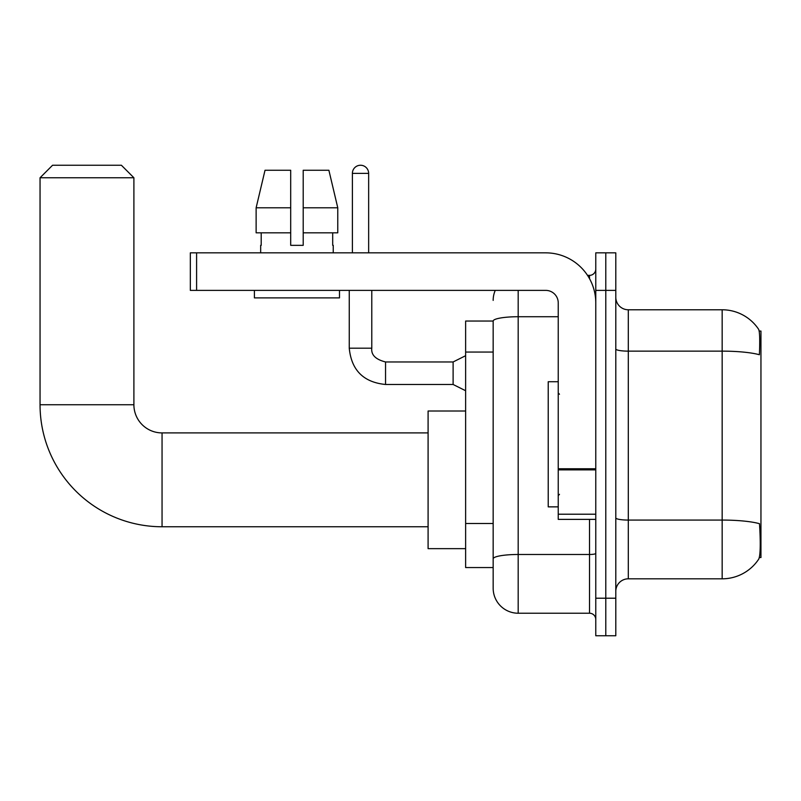 <?xml version="1.0" encoding="UTF-8"?>
<svg xmlns="http://www.w3.org/2000/svg" width="801" height="801" viewBox="0 0 801 801"><rect width="100%" height="100%" fill="white"/><g stroke="black" fill="none" stroke-linecap="round" stroke-linejoin="round"><path stroke-width="1.2" d="M759.328 557.546L760.95 557.546L760.95 331.053L759.178 331.053M493.166 321.041L465.631 321.041L465.631 567.559L493.166 567.559L493.166 588.204L493.166 321.041A25.031 4.345 180 0 1 518.187 316.725L558.237 316.725M628.304 578.813L722.162 578.813A43.795 43.795 0 0 0 758.777 559.048L758.777 559.048C760.279 555.524 760.62 545.431 759.809 528.76L759.488 523.694A43.795 7.609 180 0 0 722.162 520.069L722.162 309.777A43.795 43.795 0 0 1 758.527 329.171L758.527 329.171A43.795 43.795 0 0 0 722.162 309.777L628.304 309.777A12.516 12.516 0 0 1 615.799 297.261A12.516 12.516 0 0 0 628.304 309.777L628.304 578.813A12.516 12.516 0 0 0 615.799 591.328M605.786 598.217L605.786 635.754L615.799 635.754L615.799 598.217L605.786 598.217L605.786 635.754L595.774 635.754L595.774 598.217L605.786 598.217L605.786 290.383L605.786 598.217M595.774 598.217L595.774 252.846L605.786 252.846L605.786 290.383L605.786 252.846L615.799 252.846L615.799 598.217M615.799 348.966A12.516 2.173 0 0 0 628.304 351.138L722.162 351.138A43.795 7.609 180 0 1 759.398 354.743C759.989 340.325 759.748 331.874 758.677 329.401A43.795 43.795 0 0 0 722.162 309.777A43.795 43.795 0 0 1 758.677 329.401M518.187 290.383L518.187 613.226L589.516 613.226L589.516 519.378M587.523 275.364L589.516 275.364A6.258 6.258 0 0 0 595.774 269.106M493.166 574.437L493.166 563.173M595.774 619.483A6.258 6.258 0 0 0 589.516 613.226M493.166 300.395A25.031 25.031 0 0 1 495.248 290.383M518.187 613.226A25.031 25.031 0 0 1 493.166 588.204M303.209 245.336L290.693 245.336L303.209 245.336L290.693 245.336L303.209 245.336L303.209 170.253L328.881 170.253L337.772 207.789L337.772 232.821L303.209 232.821M290.693 207.789L256.13 207.789L265.021 170.253L256.13 207.789L265.021 170.253L290.693 170.253L290.693 245.336M558.237 381.727L548.224 381.727L548.224 506.863L558.237 506.863M428.094 526.758L162.052 526.758A122.002 122.002 0 0 1 40.05 404.755L40.05 177.762L52.566 165.246L121.392 165.246L133.897 177.762L40.05 177.762M162.052 526.758L162.052 432.91A28.155 28.155 0 0 1 133.897 404.755L133.897 177.762M465.631 411.013L428.094 411.013L428.094 548.655L465.631 548.655M595.774 519.378L558.237 519.378L558.237 468.775L595.774 468.775M595.774 302.898A50.052 50.052 0 0 0 545.721 252.846L196.595 252.846L196.595 290.383L545.721 290.383A12.516 12.516 0 0 1 558.237 302.898L558.237 468.775M196.595 290.383L190.338 290.383L190.338 252.846L196.595 252.846M260.665 245.336L261.206 245.336L260.665 245.336L260.665 252.846M333.236 245.336L332.695 245.336L333.236 245.336L333.236 252.846M332.695 232.821L332.695 245.336M261.206 245.336L261.206 232.821M254.408 290.383L254.408 297.892L339.494 297.892L339.494 290.383M290.693 232.821L256.13 232.821L256.13 207.789M337.772 232.821L337.772 207.789L303.209 207.789M337.772 207.789L328.881 170.253L337.772 207.789M352.39 252.846L352.39 173.376A8.13 8.13 0 0 1 360.52 165.246A8.13 8.13 0 0 1 368.65 173.376L368.65 252.846M465.631 390.738L453.116 384.48L453.116 361.962L465.631 355.704M349.256 290.383L349.256 348.195L371.784 348.195L371.784 290.383M493.166 352.06L465.631 352.06M493.166 523.494L465.631 523.494M722.162 578.813L722.162 520.069L628.304 520.069A12.516 2.173 0 0 1 615.799 517.897M615.799 290.383L595.774 290.383M595.774 553.401A6.258 1.091 0 0 1 589.516 554.482L518.187 554.482A25.031 4.345 180 0 0 493.166 558.828M589.516 278.658L589.516 275.364M40.05 404.755L133.897 404.755M595.774 469.867L558.237 469.867M558.237 514.212L595.774 514.212M453.116 384.48L385.551 384.48C363.534 382.307 351.429 370.212 349.256 348.195C351.429 370.212 363.534 382.307 385.551 384.48C363.534 382.307 351.429 370.212 349.256 348.195C351.429 370.212 363.534 382.307 385.551 384.48C363.534 382.307 351.429 370.212 349.256 348.195C351.429 370.212 363.534 382.307 385.551 384.48C363.534 382.307 351.429 370.212 349.256 348.195C351.429 370.212 363.534 382.307 385.551 384.48C363.534 382.307 351.429 370.212 349.256 348.195C351.429 370.212 363.534 382.307 385.551 384.48C363.534 382.307 351.429 370.212 349.256 348.195C351.429 370.212 363.534 382.307 385.551 384.48C363.534 382.307 351.429 370.212 349.256 348.195C351.429 370.212 363.534 382.307 385.551 384.48C363.534 382.307 351.429 370.212 349.256 348.195C351.429 370.212 363.534 382.307 385.551 384.48L385.551 361.982M352.39 173.376L368.65 173.376M559.478 394.242L558.237 392.991M559.478 494.347L558.237 495.599M428.094 432.91L162.052 432.91M371.784 348.195C371.023 354.873 375.609 359.459 385.551 361.962C375.609 359.459 371.023 354.873 371.784 348.195C371.023 354.873 375.609 359.459 385.551 361.962C375.609 359.459 371.023 354.873 371.784 348.195C371.023 354.873 375.609 359.459 385.551 361.962C375.609 359.459 371.023 354.873 371.784 348.195C371.023 354.873 375.609 359.459 385.551 361.962C375.609 359.459 371.023 354.873 371.784 348.195C371.023 354.873 375.609 359.459 385.551 361.962C375.609 359.459 371.023 354.873 371.784 348.195C371.023 354.873 375.609 359.459 385.551 361.962C375.609 359.459 371.023 354.873 371.784 348.195C371.023 354.873 375.609 359.459 385.551 361.962C375.609 359.459 371.023 354.873 371.784 348.195C371.023 354.873 375.609 359.459 385.551 361.962C375.609 359.459 371.023 354.873 371.784 348.195C371.023 354.873 375.609 359.459 385.551 361.962L453.116 361.962M349.256 348.195C351.429 370.212 363.534 382.307 385.551 384.48"/></g></svg>
